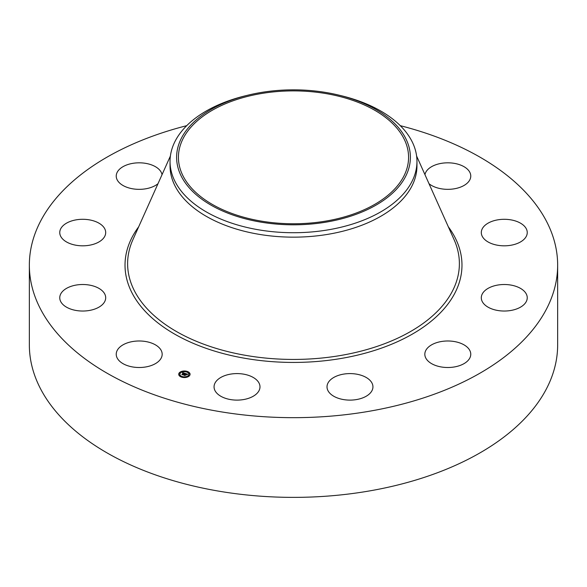 <?xml version="1.0" encoding="UTF-8"?>
<svg xmlns="http://www.w3.org/2000/svg" width="587" height="587" viewBox="0 0 587 587"><rect width="100%" height="100%" fill="white"/><g stroke="black" fill="none" stroke-linecap="round" stroke-linejoin="round"><path stroke-width="0.88" d="M161.242 350.512A22.966 13.259 180 0 1 162.173 354.247A22.966 13.259 180 0 1 142.465 367.374A22.966 13.259 180 0 1 117.158 357.982A22.966 13.259 180 0 1 116.233 354.247A22.966 13.259 180 0 1 135.935 341.12A22.966 13.259 180 0 1 161.242 350.512M400.297 125.677A264.15 152.503 180 0 1 557.65 265.163L557.65 344.87A264.15 152.503 180 0 1 367.866 491.209A264.15 152.503 180 0 1 29.35 344.87L29.35 265.163A264.15 152.503 180 0 1 186.703 125.677M557.65 265.163A264.15 152.503 180 0 1 367.866 411.502A264.15 152.503 180 0 1 29.35 265.163M325.902 221.079A115.074 66.441 180 0 1 178.426 157.323A115.074 66.441 180 0 1 261.098 93.575A115.074 66.441 180 0 1 408.574 157.323A115.074 66.441 180 0 1 325.902 221.079M405.661 176.32A116.886 67.483 0 0 0 338.897 95.138A116.886 67.483 0 0 0 248.103 95.138A116.886 67.483 0 0 0 181.339 138.327A116.886 67.483 0 0 0 260.591 222.077A116.886 67.483 0 0 0 405.661 176.32M338.897 95.138L341.451 95.762A123.461 71.276 0 0 1 416.961 161.447A123.461 71.276 0 0 1 411.964 181.515A123.461 71.276 180 0 1 328.258 229.84A123.461 71.276 0 0 1 170.039 161.447A123.461 71.276 0 0 1 175.036 141.379A123.461 71.276 180 0 1 245.549 95.762L248.103 95.138M416.961 161.447L416.961 165.872A123.461 71.276 180 0 1 328.258 234.272A123.461 71.276 180 0 1 170.039 165.872L170.039 161.447M481.956 229.429A22.966 13.259 180 0 1 507.007 219.391A22.966 13.259 180 0 1 527.243 232.555A22.966 13.259 180 0 1 526.598 235.688A22.966 13.259 180 0 1 501.547 245.726A22.966 13.259 180 0 1 481.303 232.555A22.966 13.259 180 0 1 481.956 229.429M99.342 241.712A22.966 13.259 180 0 1 74.182 244.867A22.966 13.259 180 0 1 59.757 232.555A22.966 13.259 180 0 1 66.104 223.405A22.966 13.259 180 0 1 91.264 220.242A22.966 13.259 180 0 1 105.697 232.555A22.966 13.259 180 0 1 99.342 241.712M487.658 288.621A22.966 13.259 180 0 1 512.818 285.458A22.966 13.259 180 0 1 527.243 297.77A22.966 13.259 180 0 1 520.896 306.92A22.966 13.259 180 0 1 495.736 310.083A22.966 13.259 180 0 1 481.303 297.77A22.966 13.259 180 0 1 487.658 288.621M157.984 183.716A22.966 13.259 180 0 1 145.671 188.809A22.966 13.259 180 0 1 116.233 176.078A22.966 13.259 180 0 1 132.735 163.355A22.966 13.259 180 0 1 162.041 174.662M441.329 341.524A22.966 13.259 180 0 1 470.767 354.247A22.966 13.259 180 0 1 454.265 366.97A22.966 13.259 180 0 1 424.827 354.247A22.966 13.259 180 0 1 441.329 341.524M355.399 373.97A22.966 13.259 180 0 1 372.943 386.855A22.966 13.259 180 0 1 344.554 399.74A22.966 13.259 180 0 1 327.01 386.855A22.966 13.259 180 0 1 355.399 373.97M252.88 377.258A22.966 13.259 180 0 1 259.99 386.855A22.966 13.259 180 0 1 246.063 399.043A22.966 13.259 180 0 1 221.167 396.452A22.966 13.259 180 0 1 214.057 386.855A22.966 13.259 180 0 1 227.983 374.66A22.966 13.259 180 0 1 252.88 377.258M424.959 174.662A22.966 13.259 180 0 1 445.753 162.87A22.966 13.259 180 0 1 469.842 172.343A22.966 13.259 180 0 1 470.767 176.078A22.966 13.259 180 0 1 454.734 188.72A22.966 13.259 180 0 1 429.016 183.716M105.044 300.896A22.966 13.259 180 0 1 79.993 310.941A22.966 13.259 180 0 1 59.757 297.77A22.966 13.259 180 0 1 60.402 294.645A22.966 13.259 180 0 1 85.453 284.6A22.966 13.259 180 0 1 105.697 297.77A22.966 13.259 180 0 1 105.044 300.896M179.468 372.628A5.687 3.28 180 0 1 185.866 371.094A5.687 3.28 180 0 1 190.078 374.271A5.687 3.28 180 0 1 189.315 375.907A5.687 3.28 180 0 1 182.924 377.441A5.687 3.28 180 0 1 178.712 374.271A5.687 3.28 180 0 1 179.468 372.628M190.078 374.411A5.687 3.28 0 0 0 187.282 371.718L186.593 371.725L187.231 371.909M186.747 371.564A5.687 3.28 0 0 0 183.364 371.322M182.784 371.534L183.423 371.432L182.733 371.432A5.687 3.28 0 0 0 179.732 372.672M179.695 372.701L180.341 372.804L179.695 372.701A5.687 3.28 0 0 0 179.468 372.906A5.687 3.28 0 0 0 178.712 374.411M179.923 374.411A4.476 2.583 0 0 0 179.916 374.55A4.476 2.583 0 0 0 181.721 376.627M182.043 377.258L182.197 376.81L181.508 376.81L182.197 376.81A4.476 2.583 0 0 0 185.367 377.074M185.969 376.971A4.476 2.583 0 0 0 188.273 375.841A4.476 2.583 0 0 0 188.875 374.55A4.476 2.583 0 0 0 188.867 374.411M188.5 375.834L189.058 376.15M189.095 375.834L188.449 375.731L189.095 375.915M189.007 373.611L189.601 373.692M179.695 372.899L180.29 372.98M179.189 375.13L179.783 375.21M188.273 375.563A4.476 2.583 180 0 1 183.232 376.766A4.476 2.583 180 0 1 179.916 374.271A4.476 2.583 180 0 1 180.517 372.972A4.476 2.583 180 0 1 185.551 371.769A4.476 2.583 180 0 1 188.875 374.271A4.476 2.583 180 0 1 188.273 375.563M185.25 373.42L184.56 373.692L184.069 373.171L182.814 374.733L181.831 374.403L183.511 373.127L182.689 373.112L183.606 373.031L182.586 373.061L182.66 372.569L185.25 373.42M185.301 373.545L184.582 373.772L185.301 373.545M184.538 373.545L184.113 373.325L182.975 374.924L181.86 374.506L182.887 374.851L184.083 373.266L184.523 373.479M185.448 373.486L187.679 374.227L186.952 374.484L186.064 373.831L185.477 374.411L186.123 373.941L186.893 374.33L186.145 373.992L185.668 374.469L186.541 374.484L186.028 375.005L185.375 374.513L184.861 375.394L183.804 375.042L185.448 373.486M187.767 374.359L186.967 374.579L187.767 374.359M186.659 374.579L186.086 375.078L186.659 374.579M185.896 374.829L185.455 374.682L185.03 375.607L183.768 375.144L184.949 375.533L185.433 374.631L185.896 374.829M185.573 373.743L184.949 374.521M184.854 374.462L184.369 375.225M185.954 373.934L185.573 373.809M183.511 373.127L182.344 374.572M189.601 373.611L188.955 373.508L189.601 373.89M186.006 377.199L185.367 377.103L186.006 377.199M179.189 374.924L179.827 375.027L179.189 374.924M416.601 156.003L454.096 239.679A165.879 95.769 180 0 1 340.203 355.561A165.879 95.769 180 0 1 178.11 332.469A165.879 95.769 180 0 1 132.904 239.679L170.399 156.003M448.329 226.809A168.476 97.266 180 0 1 340.93 358.496A168.476 97.266 180 0 1 167.442 329.696A168.476 97.266 180 0 1 138.671 226.809"/></g></svg>
